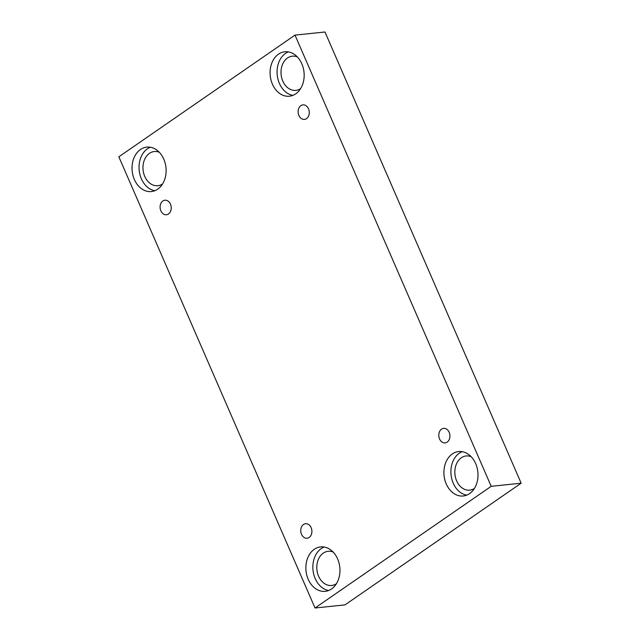 <?xml version="1.0" encoding="UTF-8"?>
<svg xmlns="http://www.w3.org/2000/svg" width="640" height="640" viewBox="0 0 640 640"><rect width="100%" height="100%" fill="white"/><g stroke="black" fill="none" stroke-linecap="round" stroke-linejoin="round"><path stroke-width="0.96" d="M521.16 483.2L324.976 32L295.008 35.112L118.84 156.8L315.024 608L344.992 604.888L521.16 483.2L491.192 486.32L295.008 35.112M160.856 210.808A7.304 5.552 84.1 0 1 164.912 200.224A7.304 5.552 84.1 0 1 171.192 206.912A7.304 5.552 84.1 0 1 166.424 214.752A7.304 5.552 84.1 0 1 160.856 210.808M315.024 608L491.192 486.32M301.512 534.296A7.304 5.552 84.1 0 1 305.568 523.712A7.304 5.552 84.1 0 1 311.848 530.4A7.304 5.552 84.1 0 1 307.08 538.24A7.304 5.552 84.1 0 1 301.512 534.296M439.552 438.952A7.304 5.552 84.1 0 1 443.608 428.368A7.304 5.552 84.1 0 1 449.888 435.056A7.304 5.552 84.1 0 1 445.12 442.888A7.304 5.552 84.1 0 1 439.552 438.952M298.896 115.464A7.304 5.552 84.1 0 1 302.952 104.88A7.304 5.552 84.1 0 1 309.232 111.568A7.304 5.552 84.1 0 1 304.464 119.408A7.304 5.552 84.1 0 1 298.896 115.464M308.2 579.28A22.336 16.984 84.1 0 1 320.6 546.904A22.336 16.984 84.1 0 1 339.808 567.36A22.336 16.984 84.1 0 1 325.224 591.336A22.336 16.984 84.1 0 1 308.2 579.28M134.368 179.504A22.336 16.984 84.1 0 1 146.768 147.12A22.336 16.984 84.1 0 1 165.976 167.584A22.336 16.984 84.1 0 1 151.392 191.56A22.336 16.984 84.1 0 1 134.368 179.504M272.416 84.152A22.336 16.984 84.1 0 1 284.808 51.776A22.336 16.984 84.1 0 1 304.016 72.24A22.336 16.984 84.1 0 1 289.432 96.216A22.336 16.984 84.1 0 1 272.416 84.152M446.24 483.936A22.336 16.984 84.1 0 1 458.64 451.56A22.336 16.984 84.1 0 1 477.848 472.016A22.336 16.984 84.1 0 1 463.264 495.992A22.336 16.984 84.1 0 1 446.24 483.936M474.432 488.408A17.184 13.064 84.1 0 1 469.72 490.136A17.184 13.064 84.1 0 1 455.544 477.72A17.184 13.064 84.1 0 1 461.312 457.792A17.184 13.064 84.1 0 1 466.168 455.96A17.184 13.064 84.1 0 1 471.128 456.68M462.184 451.672A22.336 16.984 -95.9 0 0 453.232 483.208A22.336 16.984 -95.9 0 0 466.704 495.144M300.6 88.632A17.184 13.064 84.1 0 1 295.888 90.36A17.184 13.064 84.1 0 1 281.72 77.944A17.184 13.064 84.1 0 1 287.48 58.008A17.184 13.064 84.1 0 1 292.336 56.176A17.184 13.064 84.1 0 1 297.304 56.904M288.36 51.896A22.336 16.984 -95.9 0 0 279.408 83.432A22.336 16.984 -95.9 0 0 292.88 95.368M162.56 183.976A17.184 13.064 84.1 0 1 157.848 185.704A17.184 13.064 84.1 0 1 143.68 173.288A17.184 13.064 84.1 0 1 149.44 153.352A17.184 13.064 84.1 0 1 154.296 151.52A17.184 13.064 84.1 0 1 159.264 152.248M150.32 147.24A22.336 16.984 -95.9 0 0 141.368 178.776A22.336 16.984 -95.9 0 0 154.84 190.712M336.392 583.752A17.184 13.064 84.1 0 1 331.68 585.48A17.184 13.064 84.1 0 1 317.504 573.064A17.184 13.064 84.1 0 1 323.264 553.136A17.184 13.064 84.1 0 1 328.128 551.304A17.184 13.064 84.1 0 1 333.088 552.024M324.144 547.024A22.336 16.984 -95.9 0 0 315.192 578.552A22.336 16.984 -95.9 0 0 328.664 590.496"/></g></svg>
